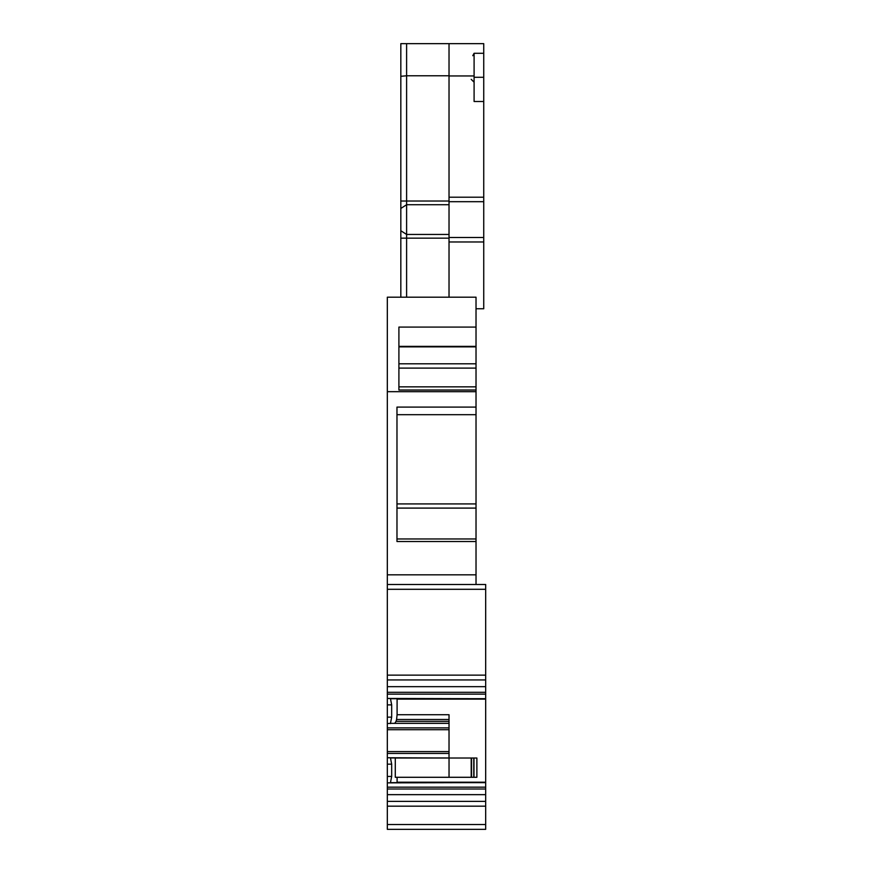 <?xml version="1.0" encoding="UTF-8"?>
<svg xmlns="http://www.w3.org/2000/svg" width="873" height="873" viewBox="0 0 873 873"><rect width="100%" height="100%" fill="white"/><g stroke="black" fill="none" stroke-linecap="round" stroke-linejoin="round"><path stroke-width="1.31" d="M485.672 584.484L485.672 589.297L387.328 589.297L387.328 584.484L485.672 584.484M485.672 679.947L387.328 679.947L387.328 686.669L485.672 686.669L485.672 589.297M485.672 686.669L485.672 692.311L387.328 692.311L387.328 694.144L485.672 694.144L485.672 692.311M485.672 794.648L387.328 794.648L387.328 801.37L485.672 801.37L485.672 694.144M485.672 801.37L485.672 829.35L436.98 829.35M387.328 679.947L387.328 589.297M387.328 801.37L387.328 806.172L485.672 806.172M476.025 538.968L396.975 538.968L396.975 508.097L476.025 508.097L476.025 574.838L387.328 574.838L387.328 297.191L476.025 297.191L476.025 363.801L398.906 363.801M476.025 508.097L476.025 363.801M476.025 574.838L476.025 584.484M398.906 346.363L476.025 346.363M476.025 386.848L398.906 386.848L398.906 368.111L476.025 368.111M476.025 390.024L398.906 390.024L398.906 327.08L476.025 327.08M387.328 391.671L476.025 391.671M476.025 541.522L396.975 541.522L396.975 407.102L476.025 407.102M394.792 758.015L471.573 758.015L471.573 777.286L476.876 777.286L476.876 758.015L473.984 758.015L473.984 777.286M473.788 777.286L473.788 758.015L471.573 758.015M387.328 764.17L391.671 764.17L390.427 757.753L387.328 757.753L387.328 789.006L485.672 789.006M391.671 764.17L391.671 776.435L390.427 782.852L485.672 782.59M390.427 757.753L449.028 758.015L449.028 723.302L390.602 723.357L449.028 723.357M387.328 757.753L387.328 723.564L390.602 723.357M390.678 698.716L485.672 698.716L387.328 698.455L387.328 723.564M390.427 698.455L391.671 704.882L391.671 717.148L390.427 723.564M449.028 721.327L396.08 721.327L396.571 719.494L449.028 719.494L449.028 723.302M396.08 721.327L394.792 723.302M396.495 829.35L407.244 829.35L396.495 829.35M400.827 297.191L400.827 238.154L406.611 238.154L406.611 234.444L449.028 234.444M400.827 230.734L406.611 234.444L406.611 75.776L400.827 76.289L400.827 238.154M400.827 76.289L400.827 43.65L449.028 43.65L449.028 75.951L474.094 75.951L474.094 101.497L474.094 78.352M449.028 75.951L449.028 297.191L406.611 297.191L406.611 238.154L449.028 238.154M449.028 43.65L483.74 43.65L483.74 308.758L476.025 308.758M449.028 75.776L406.611 75.776L406.611 43.65M483.74 53.286L474.094 53.286L474.094 75.951M395.283 758.266L395.283 777.286L471.573 777.286M483.74 101.497L474.094 101.497M483.74 77.293L474.094 77.293M397.095 782.59L397.095 777.286M449.028 719.494L449.028 714.725L397.095 714.725L396.571 719.494M485.672 699.109L397.095 699.109L397.095 714.725M387.328 574.838L387.328 584.484M485.672 829.35L387.328 829.35L387.328 806.172M387.328 794.648L387.328 789.006M387.328 698.455L387.328 694.144M387.328 686.669L387.328 692.311M485.672 675.145L387.328 675.145M398.906 346.876L476.025 346.876M396.975 414.686L476.025 414.686M396.975 503.917L476.025 503.917M390.427 782.852L387.328 782.852M391.671 776.435L387.328 776.435M390.602 757.96L449.028 757.96M387.328 753.432L449.028 753.432M449.028 751.598L387.328 751.598M387.328 729.719L449.028 729.719M449.028 727.886L387.328 727.886M391.671 717.148L387.328 717.148M387.328 704.882L391.671 704.882M400.827 201.019L449.028 201.019M400.827 208.451L406.611 204.729L449.028 204.729M449.028 201.685L483.74 201.685M449.028 197.211L483.74 197.211M449.028 241.974L483.74 241.974M449.028 237.5L483.74 237.5M449.038 758.266L449.038 777.286M471.202 777.286L471.202 758.015M387.328 824.527L485.672 824.527M485.672 787.173L387.328 787.173M390.602 782.645L485.672 782.645M485.672 782.208L397.095 782.208M485.672 698.673L390.602 698.673M471.202 79.323L474.094 82.215M472.795 55.708L474.094 53.286"/></g></svg>
